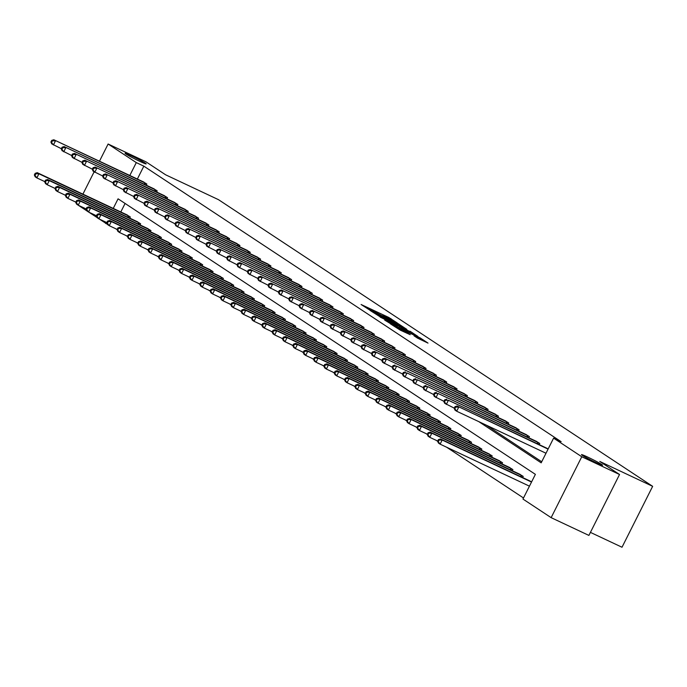 <?xml version="1.0" encoding="UTF-8"?>
<svg xmlns="http://www.w3.org/2000/svg" width="687" height="687" viewBox="0 0 687 687"><rect width="100%" height="100%" fill="white"/><g stroke="black" fill="none" stroke-linecap="round" stroke-linejoin="round"><path stroke-width="1.03" d="M397.223 322.95L388.756 317.446L361.104 304.504L369.64 309.974L368.893 309.202L371.993 310.43L383.432 316.458L382.685 315.685L385.785 316.913L397.223 322.95M587.797 457.13A11.816 0.661 26.7 0 0 581.485 454.622A11.816 0.661 26.7 0 0 596.273 462.729A11.816 0.661 26.7 0 0 602.585 465.236A11.816 0.661 26.7 0 0 587.797 457.13M131.372 155.777A11.816 0.661 26.7 0 0 125.06 153.27A11.816 0.661 26.7 0 0 139.856 161.376A11.816 0.661 26.7 0 0 146.168 163.884A11.816 0.661 26.7 0 0 131.372 155.777M417.421 338.073L428.01 343.105L420.204 337.918L390.414 323.86L400.358 330.172L410.233 334.689L394.261 325.964L414.416 335.256L420.487 338.579L414.003 335.788L417.421 338.073M99.46 161.222L108.117 144.012L145.884 161.771L165.636 174.807L218.5 199.677L652.65 486.327L599.785 461.458L619.537 474.502L581.769 456.743L551.137 517.654L522.962 499.054L535.388 474.356L118.07 198.826L113.243 208.427M108.117 144.012L136.292 162.604L129.809 175.494M478.71 421.586L541.176 462.832L553.602 438.143L561.15 441.689L143.841 166.16L136.292 162.604M553.602 438.143L581.769 456.743M406.816 329.365L397.833 323.44L370.173 310.498L380.126 316.81L406.816 329.365M410.087 331.246L417.894 336.424L390.242 323.491L384.686 320.082L396.476 325.552L395.128 324.384L380.143 317.085L409.933 331.546M590.425 532.382L622.01 547.238L652.65 486.327M143.841 166.16L137.357 179.049M486.267 425.141L541.725 461.758M142.784 181.6L146.855 184.047L146.271 185.207M153.124 188.427L157.194 190.874L156.61 192.034M163.463 195.254L167.534 197.701L166.95 198.861M173.802 202.081L177.873 204.528L177.289 205.688M184.142 208.908L188.212 211.356L187.628 212.515M194.49 215.735L198.552 218.183L197.968 219.342M204.829 222.562L208.891 225.01L208.307 226.169M215.168 229.389L219.23 231.837L218.655 232.996M225.508 236.216L229.57 238.664L228.994 239.823M235.847 243.043L239.909 245.491L239.334 246.65M246.186 249.87L250.248 252.318L249.673 253.477M256.526 256.698L260.596 259.145L260.012 260.304M266.865 263.525L270.936 265.972L270.352 267.131M277.204 270.352L281.275 272.799L280.691 273.958M287.544 277.179L291.614 279.626L291.03 280.785M297.883 284.006L301.954 286.453L301.37 287.613M308.223 290.833L312.293 293.28L311.709 294.44M318.562 297.66L322.632 300.107L322.048 301.267M328.91 304.487L332.972 306.934L332.388 308.094M339.249 311.314L343.311 313.761L342.727 314.921M349.589 318.141L353.65 320.589L353.075 321.748M359.928 324.968L363.99 327.416L363.414 328.575M370.267 331.795L374.329 334.243L373.754 335.402M380.607 338.622L384.668 341.07L384.093 342.229M390.946 345.449L395.016 347.897L394.432 349.056M401.285 352.276L405.356 354.724L404.772 355.883M411.625 359.103L415.695 361.551L415.111 362.71M421.964 365.931L426.034 368.378L425.451 369.537M432.303 372.758L436.374 375.205L435.79 376.364M442.643 379.585L446.713 382.032L446.129 383.191M452.982 386.412L457.053 388.859L456.469 390.018M463.33 393.239L467.392 395.686L466.808 396.846M473.669 400.066L477.731 402.513L477.147 403.673M484.009 406.893L488.071 409.34L487.495 410.5M494.348 413.72L498.41 416.167L497.835 417.327M504.687 420.547L508.749 422.994L508.174 424.154M515.027 427.374L519.089 429.822L518.513 430.981M525.366 434.201L529.428 436.649L528.853 437.808M535.705 441.028L539.776 443.476L539.192 444.635M546.045 447.855L548.14 448.997M115.734 228.745L117.099 229.647M126.073 235.572L127.439 236.474M136.412 242.399L137.778 243.301M146.752 249.226L148.117 250.128M157.091 256.053L158.457 256.955M167.43 262.881L168.796 263.782M177.77 269.708L179.135 270.609M188.109 276.535L189.475 277.436M198.449 283.362L199.814 284.263M208.788 290.189L210.153 291.09M219.127 297.016L220.493 297.918M229.475 303.843L230.832 304.745M239.815 310.67L241.171 311.572M250.154 317.497L251.519 318.399M260.493 324.324L261.859 325.226M270.833 331.151L272.198 332.053M281.172 337.978L282.537 338.88M291.511 344.805L292.877 345.707M301.851 351.632L303.216 352.534M312.19 358.459L313.555 359.361M322.529 365.286L323.895 366.188M332.869 372.114L334.234 373.015M343.208 378.941L344.573 379.842M353.547 385.768L354.913 386.669M363.895 392.595L365.252 393.496M374.235 399.422L375.591 400.323M384.574 406.249L385.931 407.151M394.913 413.076L396.279 413.978M405.253 419.903L406.618 420.805M415.592 426.73L416.957 427.632M425.931 433.557L427.297 434.459M436.271 440.384L437.636 441.286M446.61 447.211L523.503 497.981M125.086 203.455L120.8 211.974M126.228 214.524L130.29 216.972L129.714 218.131M136.567 221.351L140.629 223.799L140.054 224.958M146.906 228.178L150.968 230.626L150.393 231.785M157.246 235.006L161.308 237.453L160.732 238.612M167.585 241.833L171.656 244.28L171.072 245.439M177.924 248.66L181.995 251.107L181.411 252.266M188.264 255.487L192.334 257.934L191.75 259.093M198.603 262.314L202.674 264.761L202.09 265.921M208.942 269.141L213.013 271.588L212.429 272.748M219.282 275.968L223.352 278.415L222.768 279.575M229.621 282.795L233.692 285.242L233.108 286.402M239.969 289.622L244.031 292.069L243.447 293.229M250.308 296.449L254.37 298.897L253.786 300.056M260.648 303.276L264.71 305.724L264.134 306.883M270.987 310.103L275.049 312.551L274.474 313.71M281.327 316.93L285.388 319.378L284.813 320.537M291.666 323.757L295.728 326.205L295.152 327.364M302.005 330.584L306.076 333.032L305.492 334.191M312.345 337.411L316.415 339.859L315.831 341.018M322.684 344.239L326.754 346.686L326.17 347.845M333.023 351.066L337.094 353.513L336.51 354.672M343.363 357.893L347.433 360.34L346.849 361.499M353.702 364.72L357.772 367.167L357.188 368.326M364.041 371.547L368.112 373.994L367.528 375.154M374.389 378.374L378.451 380.821L377.867 381.981M384.729 385.201L388.79 387.648L388.207 388.808M395.068 392.028L399.13 394.475L398.554 395.635M405.407 398.855L409.469 401.302L408.894 402.462M415.747 405.682L419.809 408.13L419.233 409.289M426.086 412.509L430.148 414.957L429.573 416.116M436.425 419.336L440.496 421.784L439.912 422.943M446.765 426.163L450.835 428.611L450.251 429.77M457.104 432.99L461.175 435.438L460.591 436.597M467.443 439.817L471.514 442.265L470.93 443.424M477.783 446.644L481.853 449.092L481.269 450.251M488.122 453.472L492.193 455.919L491.609 457.078M498.461 460.299L502.532 462.746L501.948 463.905M508.809 467.126L512.871 469.573L512.287 470.732M519.149 473.953L523.211 476.4L522.627 477.559M529.488 480.78L531.575 481.922M107.481 224.383L77.554 204.778M82.904 194.155L94.119 171.844M619.537 474.502L588.896 535.413L551.137 517.654M106.253 222.322L105.652 223.524M398.606 324.058L373.007 311.984L380.873 316.295L396.888 323.826L399.989 325.054L398.606 324.058M407.709 330.833L397.069 325.243L407.709 330.833L407.357 331.538M127.387 215.057L37.27 172.686L38.919 173.785L36.849 177.899L44.775 181.626M35.011 175.408L36.849 177.899L35.192 176.808L34.35 174.97L35.011 175.408L35.844 173.768L35.174 173.33L34.35 174.97M35.844 173.768L38.919 173.785L129.216 216.268M35.174 173.33L37.27 172.686M145.781 183.343L53.826 139.762L143.952 182.132M61.341 148.701L51.757 143.875L50.907 142.046L51.577 142.484L52.401 140.835L51.74 140.397L50.907 142.046M52.401 140.835L55.484 140.852L53.414 144.974L51.577 142.484M53.826 139.762L51.74 140.397M137.726 221.884L47.609 179.513L49.266 180.612L47.197 184.726L55.115 188.453M45.351 182.235L47.197 184.726L45.54 183.635L44.689 181.797L45.351 182.235L46.184 180.595L45.514 180.157L44.689 181.797M46.184 180.595L49.266 180.612L139.555 223.095M45.514 180.157L47.609 179.513M148.066 228.711L57.948 186.34L59.606 187.439L57.536 191.553L65.454 195.28M55.69 189.062L57.536 191.553L55.879 190.462L55.029 188.624L55.69 189.062L56.523 187.422L55.862 186.984L55.029 188.624M56.523 187.422L59.606 187.439L149.895 229.922M55.862 186.984L57.948 186.34M156.121 190.17L64.166 146.589L154.292 188.959M71.68 155.528L62.096 150.702L61.255 148.873L61.916 149.311L62.74 147.662L62.079 147.224L61.255 148.873M62.74 147.662L65.823 147.679L63.754 151.801L61.916 149.311M64.166 146.589L62.079 147.224M166.46 196.997L74.505 153.416L164.631 195.786M82.019 162.355L72.436 157.529L71.594 155.7L72.255 156.138L73.08 154.489L72.418 154.051L71.594 155.7M73.08 154.489L76.163 154.506L74.093 158.628L72.255 156.138M74.505 153.416L72.418 154.051M158.405 235.538L68.288 193.167L69.945 194.266L67.876 198.38L75.802 202.107M66.029 195.889L67.876 198.38L66.218 197.289L65.368 195.452L66.029 195.889L66.862 194.249L66.201 193.811L65.368 195.452M66.862 194.249L69.945 194.266L160.243 236.749M66.201 193.811L68.288 193.167M168.744 242.365L78.627 199.994L80.285 201.093L78.215 205.207L86.141 208.934M76.369 202.717L78.215 205.207L76.558 204.116L75.707 202.279L76.369 202.717L77.202 201.076L76.54 200.638L75.707 202.279M77.202 201.076L80.285 201.093L170.582 243.576M76.54 200.638L78.627 199.994M179.084 249.192L88.966 206.821L90.624 207.921L88.554 212.034L96.481 215.761M86.717 209.544L88.554 212.034L86.897 210.943L86.047 209.106L86.717 209.544L87.541 207.903L86.88 207.465L86.047 209.106M87.541 207.903L90.624 207.921L180.921 250.403M86.88 207.465L88.966 206.821M176.799 203.824L84.844 160.243L174.97 202.613M92.359 169.182L82.775 164.356L81.933 162.527L82.595 162.965L83.419 161.316L82.758 160.878L81.933 162.527M83.419 161.316L86.502 161.333L84.432 165.455L82.595 162.965M84.844 160.243L82.758 160.878M187.139 210.651L95.184 167.07L185.31 209.441M102.698 176.009L93.114 171.183L92.273 169.354L92.934 169.792L93.758 168.143L93.097 167.705L92.273 169.354M93.758 168.143L96.841 168.16L94.772 172.282L92.934 169.792M95.184 167.07L93.097 167.705M197.478 217.478L105.523 173.897L195.649 216.268M113.037 182.836L103.454 178.01L102.612 176.181L103.273 176.619L104.098 174.97L103.436 174.532L102.612 176.181M104.098 174.97L107.181 174.987L105.111 179.109L103.273 176.619M105.523 173.897L103.436 174.532M207.817 224.305L115.863 180.724L205.988 223.095M123.377 189.664L113.793 184.837L112.951 183.008L113.613 183.446L114.437 181.797L113.776 181.359L112.951 183.008M114.437 181.797L117.52 181.815L115.45 185.937L113.613 183.446M115.863 180.724L113.776 181.359M218.157 231.133L126.202 187.551L216.328 229.922M133.716 196.491L124.132 191.664L123.291 189.835L123.952 190.273L124.785 188.624L124.115 188.186L123.291 189.835M124.785 188.624L127.859 188.642L125.79 192.764L123.952 190.273M126.202 187.551L124.115 188.186M228.496 237.96L136.55 194.378L226.667 236.749M144.055 203.318L134.48 198.491L133.63 196.662L134.291 197.1L135.124 195.452L134.454 195.014L133.63 196.662M135.124 195.452L138.207 195.469L136.129 199.591L134.291 197.1M136.55 194.378L134.454 195.014M238.836 244.787L146.889 201.205L237.006 243.576M154.395 210.145L144.82 205.319L143.969 203.489L144.631 203.927L145.464 202.279L144.802 201.841L143.969 203.489M145.464 202.279L148.547 202.296L146.477 206.418L144.631 203.927M146.889 201.205L144.802 201.841M249.183 251.614L157.229 208.032L247.346 250.403M164.743 216.972L155.159 212.146L154.309 210.316L154.97 210.754L155.803 209.106L155.142 208.668L154.309 210.316M155.803 209.106L158.886 209.123L156.816 213.245L154.97 210.754M157.229 208.032L155.142 208.668M259.523 258.441L167.568 214.859L257.685 257.23M175.082 223.799L165.498 218.973L164.648 217.144L165.309 217.581L166.142 215.933L165.481 215.495L164.648 217.144M166.142 215.933L169.225 215.95L167.156 220.072L165.309 217.581M167.568 214.859L165.481 215.495M269.862 265.268L177.907 221.686L268.024 264.057M185.421 230.626L175.838 225.8L174.987 223.971L175.657 224.409L176.482 222.76L175.82 222.322L174.987 223.971M176.482 222.76L179.565 222.777L177.495 226.899L175.657 224.409M177.907 221.686L175.82 222.322M280.202 272.095L188.247 228.513L278.372 270.884M195.761 237.453L186.177 232.627L185.327 230.798L185.997 231.236L186.821 229.587L186.16 229.149L185.327 230.798M186.821 229.587L189.904 229.604L187.834 233.726L185.997 231.236M188.247 228.513L186.16 229.149M290.541 278.922L198.586 235.34L288.712 277.711M206.1 244.28L196.516 239.454L195.675 237.625L196.336 238.063L197.16 236.414L196.499 235.976L195.675 237.625M197.16 236.414L200.243 236.431L198.174 240.553L196.336 238.063M198.586 235.34L196.499 235.976M300.88 285.749L208.925 242.167L299.051 284.538M216.439 251.107L206.856 246.281L206.014 244.452L206.675 244.89L207.5 243.241L206.839 242.803L206.014 244.452M207.5 243.241L210.583 243.258L208.513 247.38L206.675 244.89M208.925 242.167L206.839 242.803M311.22 292.576L219.265 248.995L309.39 291.365M226.779 257.934L217.195 253.108L216.353 251.279L217.015 251.717L217.839 250.068L217.178 249.63L216.353 251.279M217.839 250.068L220.922 250.085L218.852 254.207L217.015 251.717M219.265 248.995L217.178 249.63M321.559 299.403L229.604 255.822L319.73 298.192M237.118 264.761L227.534 259.935L226.693 258.106L227.354 258.544L228.178 256.895L227.517 256.457L226.693 258.106M228.178 256.895L231.261 256.912L229.192 261.034L227.354 258.544M229.604 255.822L227.517 256.457M331.898 306.23L239.943 262.649L330.069 305.019M247.457 271.588L237.874 266.762L237.032 264.933L237.693 265.371L238.518 263.722L237.857 263.284L237.032 264.933M238.518 263.722L241.601 263.739L239.531 267.861L237.693 265.371M239.943 262.649L237.857 263.284M342.238 313.057L250.283 269.476L340.409 311.846M257.797 278.415L248.213 273.589L247.372 271.76L248.033 272.198L248.857 270.549L248.196 270.111L247.372 271.76M248.857 270.549L251.94 270.566L249.87 274.688L248.033 272.198M250.283 269.476L248.196 270.111M352.577 319.884L260.622 276.303L350.748 318.674M268.136 285.242L258.552 280.416L257.711 278.587L258.372 279.025L259.205 277.376L258.535 276.938L257.711 278.587M259.205 277.376L262.279 277.393L260.21 281.515L258.372 279.025M260.622 276.303L258.535 276.938M362.916 326.711L270.97 283.13L361.087 325.501M278.475 292.069L268.892 287.243L268.05 285.414L268.711 285.852L269.544 284.203L268.875 283.765L268.05 285.414M269.544 284.203L272.627 284.22L270.549 288.342L268.711 285.852M270.97 283.13L268.875 283.765M189.432 256.019L99.306 213.648L100.963 214.748L98.894 218.861L106.82 222.588M97.056 216.371L98.894 218.861L97.236 217.762L96.386 215.933L97.056 216.371L97.88 214.73L97.219 214.292L96.386 215.933M97.88 214.73L100.963 214.748L191.261 257.23M97.219 214.292L99.306 213.648M199.771 262.846L109.645 220.475L111.303 221.575L109.233 225.688L117.159 229.415M107.395 223.198L109.233 225.688L107.576 224.589L106.734 222.76L107.395 223.198L108.22 221.558L107.558 221.12L106.734 222.76M108.22 221.558L111.303 221.575L201.6 264.057M107.558 221.12L109.645 220.475M210.11 269.673L119.985 227.303L121.642 228.402L119.572 232.515L127.499 236.242M117.735 230.025L119.572 232.515L117.915 231.416L117.073 229.587L117.735 230.025L118.559 228.385L117.898 227.947L117.073 229.587M118.559 228.385L121.642 228.402L211.94 270.884M117.898 227.947L119.985 227.303M220.45 276.5L130.324 234.13L131.981 235.229L129.912 239.342L137.838 243.069M128.074 236.852L129.912 239.342L128.254 238.243L127.413 236.414L128.074 236.852L128.898 235.212L128.237 234.774L127.413 236.414M128.898 235.212L131.981 235.229L222.279 277.711M128.237 234.774L130.324 234.13M230.789 283.327L140.663 240.957L142.321 242.056L140.251 246.169L148.177 249.896M138.413 243.679L140.251 246.169L138.594 245.07L137.752 243.241L138.413 243.679L139.238 242.039L138.576 241.601L137.752 243.241M139.238 242.039L142.321 242.056L232.618 284.538M138.576 241.601L140.663 240.957M241.128 290.154L151.003 247.784L152.66 248.883L150.59 252.996L158.517 256.723M148.753 250.506L150.59 252.996L148.933 251.897L148.091 250.068L148.753 250.506L149.577 248.866L148.916 248.428L148.091 250.068M149.577 248.866L152.66 248.883L242.958 291.365M148.916 248.428L151.003 247.784M251.468 296.982L161.342 254.611L162.999 255.71L160.93 259.823L168.856 263.55M159.092 257.333L160.93 259.823L159.272 258.724L158.431 256.895L159.092 257.333L159.925 255.693L159.255 255.255L158.431 256.895M159.925 255.693L162.999 255.71L253.297 298.192M159.255 255.255L161.342 254.611M261.807 303.809L171.69 261.438L173.339 262.537L171.269 266.65L179.195 270.377M169.431 264.16L171.269 266.65L169.612 265.551L168.77 263.722L169.431 264.16L170.264 262.52L169.595 262.082L168.77 263.722M170.264 262.52L173.339 262.537L263.636 305.019M169.595 262.082L171.69 261.438M272.146 310.636L182.029 268.265L183.687 269.364L181.608 273.478L189.535 277.204M179.771 270.987L181.608 273.478L179.96 272.378L179.109 270.549L179.771 270.987L180.604 269.347L179.934 268.909L179.109 270.549M180.604 269.347L183.687 269.364L273.976 311.846M179.934 268.909L182.029 268.265M282.486 317.463L192.369 275.092L194.026 276.191L191.956 280.305L199.874 284.032M190.11 277.814L191.956 280.305L190.299 279.205L189.449 277.376L190.11 277.814L190.943 276.174L190.282 275.736L189.449 277.376M190.943 276.174L194.026 276.191L284.315 318.674M190.282 275.736L192.369 275.092M292.825 324.29L202.708 281.919L204.365 283.018L202.296 287.132L210.222 290.859M200.449 284.641L202.296 287.132L200.638 286.032L199.788 284.203L200.449 284.641L201.282 283.001L200.621 282.563L199.788 284.203M201.282 283.001L204.365 283.018L294.663 325.501M200.621 282.563L202.708 281.919M303.165 331.117L213.047 288.746L214.705 289.845L212.635 293.959L220.561 297.686M210.789 291.468L212.635 293.959L210.978 292.86L210.128 291.03L210.789 291.468L211.622 289.828L210.961 289.39L210.128 291.03M211.622 289.828L214.705 289.845L305.002 332.328M210.961 289.39L213.047 288.746M313.504 337.944L223.387 295.573L225.044 296.672L222.974 300.786L230.901 304.513M221.137 298.295L222.974 300.786L221.317 299.687L220.467 297.857L221.137 298.295L221.961 296.655L221.3 296.217L220.467 297.857M221.961 296.655L225.044 296.672L315.342 339.155M221.3 296.217L223.387 295.573M323.852 344.771L233.726 302.4L235.383 303.499L233.314 307.613L241.24 311.34M231.476 305.122L233.314 307.613L231.656 306.514L230.806 304.685L231.476 305.122L232.3 303.482L231.639 303.044L230.806 304.685M232.3 303.482L235.383 303.499L325.681 345.982M231.639 303.044L233.726 302.4M334.191 351.598L244.065 309.227L245.723 310.326L243.653 314.44L251.579 318.167M241.815 311.95L243.653 314.44L241.996 313.341L241.154 311.512L241.815 311.95L242.64 310.309L241.979 309.871L241.154 311.512M242.64 310.309L245.723 310.326L336.02 352.809M241.979 309.871L244.065 309.227M344.531 358.425L254.405 316.054L256.062 317.154L253.992 321.267L261.919 324.994M252.155 318.777L253.992 321.267L252.335 320.168L251.494 318.339L252.155 318.777L252.979 317.136L252.318 316.698L251.494 318.339M252.979 317.136L256.062 317.154L346.36 359.636M252.318 316.698L254.405 316.054M354.87 365.252L264.744 322.881L266.401 323.981L264.332 328.094L272.258 331.821M262.494 325.604L264.332 328.094L262.674 326.995L261.833 325.166L262.494 325.604L263.319 323.963L262.657 323.525L261.833 325.166M263.319 323.963L266.401 323.981L356.699 366.463M262.657 323.525L264.744 322.881M365.209 372.079L275.083 329.708L276.741 330.808L274.671 334.921L282.597 338.648M272.833 332.431L274.671 334.921L273.014 333.822L272.172 331.993L272.833 332.431L273.658 330.791L272.997 330.353L272.172 331.993M273.658 330.791L276.741 330.808L367.038 373.29M272.997 330.353L275.083 329.708M375.549 378.906L285.423 336.536L287.08 337.635L285.011 341.748L292.937 345.475M283.173 339.258L285.011 341.748L283.353 340.649L282.512 338.82L283.173 339.258L283.997 337.618L283.336 337.18L282.512 338.82M283.997 337.618L287.08 337.635L377.378 380.117M283.336 337.18L285.423 336.536M385.888 385.733L295.762 343.363L297.419 344.462L295.35 348.575L303.276 352.302M293.512 346.085L295.35 348.575L293.692 347.476L292.851 345.647L293.512 346.085L294.345 344.445L293.675 344.007L292.851 345.647M294.345 344.445L297.419 344.462L387.717 386.944M293.675 344.007L295.762 343.363M373.256 333.538L281.309 289.957L371.427 332.328M288.815 298.897L279.24 294.07L278.39 292.241L279.051 292.679L279.884 291.03L279.223 290.592L278.39 292.241M279.884 291.03L282.967 291.048L280.897 295.17L279.051 292.679M281.309 289.957L279.223 290.592M383.595 340.366L291.649 296.784L381.766 339.155M299.163 305.724L289.579 300.897L288.729 299.068L289.39 299.506L290.223 297.857L289.562 297.419L288.729 299.068M290.223 297.857L293.306 297.875L291.236 301.997L289.39 299.506M291.649 296.784L289.562 297.419M393.943 347.193L301.988 303.611L392.105 345.982M309.502 312.551L299.918 307.724L299.068 305.895L299.73 306.333L300.562 304.685L299.901 304.247L299.068 305.895M300.562 304.685L303.645 304.702L301.576 308.824L299.73 306.333M301.988 303.611L299.901 304.247M404.282 354.02L312.327 310.438L402.445 352.809M319.841 319.378L310.258 314.552L309.408 312.722L310.077 313.16L310.902 311.512L310.241 311.074L309.408 312.722M310.902 311.512L313.985 311.529L311.915 315.651L310.077 313.16M312.327 310.438L310.241 311.074M396.227 392.56L306.101 350.19L307.759 351.289L305.689 355.402L313.615 359.129M303.852 352.912L305.689 355.402L304.032 354.303L303.19 352.474L303.852 352.912L304.685 351.272L304.015 350.834L303.19 352.474M304.685 351.272L307.759 351.289L398.056 393.771M304.015 350.834L306.101 350.19M406.567 399.387L316.449 357.017L318.107 358.116L316.029 362.229L323.955 365.956M314.191 359.739L316.029 362.229L314.38 361.13L313.53 359.301L314.191 359.739L315.024 358.099L314.354 357.661L313.53 359.301M315.024 358.099L318.107 358.116L408.396 400.598M314.354 357.661L316.449 357.017M416.906 406.215L326.789 363.844L328.446 364.943L326.377 369.056L334.294 372.783M324.53 366.566L326.377 369.056L324.719 367.957L323.869 366.128L324.53 366.566L325.363 364.926L324.702 364.488L323.869 366.128M325.363 364.926L328.446 364.943L418.735 407.425M324.702 364.488L326.789 363.844M427.245 413.042L337.128 370.671L338.785 371.77L336.716 375.883L344.642 379.61M334.87 373.393L336.716 375.883L335.058 374.784L334.208 372.955L334.87 373.393L335.703 371.753L335.041 371.315L334.208 372.955M335.703 371.753L338.785 371.77L429.083 414.252M335.041 371.315L337.128 370.671M437.585 419.869L347.467 377.498L349.125 378.597L347.055 382.711L354.981 386.438M345.209 380.22L347.055 382.711L345.398 381.611L344.548 379.782L345.209 380.22L346.042 378.58L345.381 378.142L344.548 379.782M346.042 378.58L349.125 378.597L439.422 421.079M345.381 378.142L347.467 377.498M447.924 426.696L357.807 384.325L359.464 385.424L357.395 389.538L365.321 393.265M355.557 387.047L357.395 389.538L355.737 388.438L354.887 386.609L355.557 387.047L356.381 385.407L355.72 384.969L354.887 386.609M356.381 385.407L359.464 385.424L449.762 427.907M355.72 384.969L357.807 384.325M458.272 433.523L368.146 391.152L369.804 392.251L367.734 396.365L375.66 400.092M365.896 393.874L367.734 396.365L366.077 395.265L365.226 393.436L365.896 393.874L366.721 392.234L366.059 391.796L365.226 393.436M366.721 392.234L369.804 392.251L460.101 434.734M366.059 391.796L368.146 391.152M468.611 440.35L378.485 397.979L380.143 399.078L378.073 403.192L386 406.919M376.236 400.701L378.073 403.192L376.416 402.093L375.574 400.263L376.236 400.701L377.06 399.061L376.399 398.623L375.574 400.263M377.06 399.061L380.143 399.078L470.44 441.561M376.399 398.623L378.485 397.979M414.622 360.847L322.667 317.265L412.784 359.636M330.181 326.205L320.597 321.379L319.747 319.549L320.417 319.987L321.241 318.339L320.58 317.901L319.747 319.549M321.241 318.339L324.324 318.356L322.255 322.478L320.417 319.987M322.667 317.265L320.58 317.901M424.961 367.674L333.006 324.092L423.132 366.463M340.52 333.032L330.936 328.206L330.086 326.377L330.756 326.814L331.581 325.166L330.919 324.728L330.086 326.377M331.581 325.166L334.663 325.183L332.594 329.305L330.756 326.814M333.006 324.092L330.919 324.728M435.3 374.501L343.345 330.919L433.471 373.29M350.859 339.859L341.276 335.033L340.434 333.204L341.096 333.642L341.92 331.993L341.259 331.555L340.434 333.204M341.92 331.993L345.003 332.01L342.933 336.132L341.096 333.642M343.345 330.919L341.259 331.555M445.64 381.328L353.685 337.746L443.811 380.117M361.199 346.686L351.615 341.86L350.774 340.031L351.435 340.469L352.259 338.82L351.598 338.382L350.774 340.031M352.259 338.82L355.342 338.837L353.273 342.959L351.435 340.469M353.685 337.746L351.598 338.382M455.979 388.155L364.024 344.573L454.15 386.944M371.538 353.513L361.955 348.687L361.113 346.858L361.774 347.296L362.599 345.647L361.937 345.209L361.113 346.858M362.599 345.647L365.682 345.664L363.612 349.786L361.774 347.296M364.024 344.573L361.937 345.209M466.318 394.982L374.363 351.401L464.489 393.771M381.878 360.34L372.294 355.514L371.452 353.685L372.114 354.123L372.938 352.474L372.277 352.036L371.452 353.685M372.938 352.474L376.021 352.491L373.951 356.613L372.114 354.123M374.363 351.401L372.277 352.036M476.658 401.809L384.703 358.228L474.829 400.598M392.217 367.167L382.633 362.341L381.792 360.512L382.453 360.95L383.277 359.301L382.616 358.863L381.792 360.512M383.277 359.301L386.36 359.318L384.291 363.44L382.453 360.95M384.703 358.228L382.616 358.863M486.997 408.628L396.7 366.145L485.168 407.425M402.556 373.994L392.973 369.168L392.131 367.339L392.792 367.777L393.625 366.128L392.955 365.69L392.131 367.339M393.625 366.128L396.7 366.145L394.63 370.267L392.792 367.777M395.042 365.055L392.955 365.69M478.951 447.177L388.825 404.806L390.482 405.905L388.413 410.019L396.339 413.746M386.575 407.528L388.413 410.019L386.755 408.92L385.914 407.09L386.575 407.528L387.399 405.888L386.738 405.45L385.914 407.09M387.399 405.888L390.482 405.905L480.78 448.388M386.738 405.45L388.825 404.806M497.336 415.455L407.048 372.972L495.507 414.252M412.896 380.821L403.312 375.995L402.47 374.166L403.132 374.604L403.965 372.955L403.295 372.517L402.47 374.166M403.965 372.955L407.048 372.972L404.969 377.094L403.132 374.604M405.39 371.882L403.295 372.517M489.29 454.004L399.164 411.633L400.822 412.732L398.752 416.846L406.678 420.573M396.914 414.355L398.752 416.846L397.095 415.747L396.253 413.918L396.914 414.355L397.739 412.715L397.077 412.277L396.253 413.918M397.739 412.715L400.822 412.732L491.119 455.215M397.077 412.277L399.164 411.633M507.676 422.282L417.387 379.799L505.847 421.079M423.235 387.648L413.66 382.822L412.81 380.993L413.471 381.431L414.304 379.782L413.643 379.344L412.81 380.993M414.304 379.782L417.387 379.799L415.317 383.921L413.471 381.431M415.729 378.709L413.643 379.344M499.629 460.831L409.504 418.46L411.161 419.551L409.091 423.673L417.018 427.4M407.254 421.183L409.091 423.673L407.434 422.574L406.592 420.745L407.254 421.183L408.078 419.542L407.417 419.104L406.592 420.745M408.078 419.542L411.161 419.551L501.458 462.042M407.417 419.104L409.504 418.46M518.015 429.109L427.726 386.626L516.186 427.907M433.583 394.475L423.999 389.649L423.149 387.82L423.81 388.258L424.643 386.609L423.982 386.171L423.149 387.82M424.643 386.609L427.726 386.626L425.657 390.748L423.81 388.258M426.069 385.536L423.982 386.171M509.969 467.658L419.843 425.287L421.5 426.378L419.431 430.5L427.357 434.227M417.593 428.01L419.431 430.5L417.773 429.401L416.932 427.572L417.593 428.01L418.417 426.369L417.756 425.931L416.932 427.572M418.417 426.369L421.5 426.378L511.798 468.869M417.756 425.931L419.843 425.287M528.363 435.936L438.066 393.453L526.525 434.734M443.922 401.302L434.339 396.476L433.488 394.647L434.15 395.085L434.983 393.436L434.321 392.998L433.488 394.647M434.983 393.436L438.066 393.453L435.996 397.575L434.15 395.085M436.408 392.363L434.321 392.998M520.308 474.485L430.182 432.114L431.84 433.205L429.77 437.327L437.696 441.054M427.932 434.837L429.77 437.327L428.113 436.228L427.271 434.399L427.932 434.837L428.765 433.196L428.095 432.758L427.271 434.399M428.765 433.196L431.84 433.205L522.137 475.696M428.095 432.758L430.182 432.114M538.702 442.763L448.405 400.281L536.865 441.561M454.262 408.13L444.678 403.303L443.828 401.474L444.498 401.912L445.322 400.263L444.661 399.825L443.828 401.474M445.322 400.263L448.405 400.281L446.335 404.403L444.498 401.912M446.748 399.19L444.661 399.825M530.647 481.312L440.522 438.941L442.179 440.032L440.109 444.154L529.445 486.164M438.272 441.664L440.109 444.154L438.452 443.055L437.61 441.226L438.272 441.664L439.105 440.024L438.435 439.586L437.61 441.226M439.105 440.024L442.179 440.032L531.515 482.051M438.435 439.586L440.522 438.941M548.08 449.126L457.087 406.017L547.204 448.388M546.002 453.24L456.675 411.23L455.017 410.13L454.167 408.301L454.837 408.739L455.661 407.09L455 406.652L454.167 408.301M455.661 407.09L458.744 407.108L456.675 411.23L454.837 408.739M457.087 406.017L455 406.652M388.404 318.15L388.756 317.446M390.568 319.215L390.894 318.57M380.521 316.999L380.873 316.295M396.536 324.53L396.888 323.826M396.124 326.256L396.476 325.552M398.984 327.605L399.387 326.797M401.165 328.626L401.517 327.922M417.584 338.176L417.902 337.549M399.98 329.992L400.332 329.288M404.463 332.104L404.815 331.4M406.644 333.126L406.944 332.525M127.679 217.169L128.349 215.838M128.289 217.461L128.958 216.139M145.515 183.206L144.854 184.537M144.905 182.914L144.236 184.245M138.018 223.996L138.688 222.665M138.628 224.288L139.298 222.966M148.358 230.823L149.027 229.492M148.967 231.115L149.637 229.793M155.855 190.033L155.193 191.364M155.245 189.741L154.575 191.072M166.202 196.86L165.533 198.191M165.584 196.568L164.914 197.899M158.697 237.65L159.367 236.319M159.307 237.942L159.977 236.62M169.036 244.478L169.706 243.146M169.655 244.77L170.316 243.447M179.376 251.305L180.046 249.974M179.994 251.597L180.655 250.274M176.542 203.687L175.872 205.018M175.924 203.395L175.254 204.726M186.881 210.514L186.211 211.845M186.263 210.222L185.593 211.553M197.221 217.341L196.551 218.672M196.611 217.049L195.932 218.38M207.56 224.168L206.89 225.499M206.95 223.876L206.272 225.207M217.899 230.995L217.229 232.326M217.29 230.703L216.62 232.034M228.239 237.822L227.569 239.153M227.629 237.53L226.959 238.861M238.578 244.649L237.908 245.98M237.968 244.357L237.298 245.688M248.917 251.476L248.247 252.807M248.308 251.184L247.638 252.515M259.257 258.303L258.595 259.634M258.647 258.011L257.977 259.343M269.596 265.13L268.935 266.462M268.986 264.839L268.316 266.17M279.935 271.958L279.274 273.289M279.326 271.666L278.656 272.997M290.275 278.785L289.613 280.116M289.665 278.493L288.995 279.824M300.623 285.612L299.953 286.943M300.004 285.32L299.334 286.651M310.962 292.439L310.292 293.77M310.344 292.147L309.674 293.478M321.301 299.266L320.631 300.597M320.683 298.974L320.013 300.305M331.641 306.093L330.971 307.424M331.031 305.801L330.353 307.132M341.98 312.92L341.31 314.251M341.37 312.628L340.692 313.959M352.319 319.747L351.65 321.078M351.71 319.455L351.04 320.786M362.659 326.574L361.989 327.905M362.049 326.282L361.379 327.613M189.715 258.132L190.385 256.801M190.333 258.424L190.995 257.101M200.054 264.959L200.724 263.628M200.673 265.251L201.334 263.928M210.394 271.786L211.064 270.455M211.012 272.078L211.682 270.755M220.733 278.613L221.403 277.282M221.351 278.905L222.021 277.582M231.072 285.44L231.742 284.109M231.691 285.732L232.361 284.409M241.412 292.267L242.09 290.936M242.03 292.559L242.7 291.236M251.76 299.094L252.43 297.763M252.369 299.386L253.039 298.064M262.099 305.921L262.769 304.59M262.709 306.213L263.379 304.891M272.438 312.748L273.108 311.417M273.048 313.04L273.718 311.718M282.778 319.575L283.448 318.244M283.387 319.867L284.057 318.545M293.117 326.402L293.787 325.071M293.727 326.694L294.397 325.372M303.456 333.229L304.126 331.898M304.075 333.521L304.736 332.199M313.796 340.056L314.466 338.725M314.414 340.348L315.075 339.026M324.135 346.883L324.805 345.552M324.753 347.175L325.415 345.853M334.475 353.711L335.144 352.379M335.093 354.003L335.754 352.68M344.814 360.538L345.484 359.207M345.432 360.83L346.102 359.507M355.153 367.365L355.823 366.034M355.772 367.657L356.441 366.334M365.493 374.192L366.162 372.861M366.111 374.484L366.781 373.161M375.832 381.019L376.51 379.688M376.45 381.311L377.12 379.988M386.171 387.846L386.85 386.515M386.79 388.138L387.459 386.815M372.998 333.401L372.328 334.732M372.388 333.109L371.719 334.44M383.337 340.228L382.668 341.559M382.728 339.936L382.058 341.267M393.677 347.055L393.016 348.386M393.067 346.763L392.397 348.094M404.016 353.882L403.355 355.213M403.406 353.59L402.737 354.921M396.519 394.673L397.189 393.342M397.129 394.965L397.799 393.642M406.859 401.5L407.528 400.169M407.468 401.792L408.138 400.469M417.198 408.327L417.868 406.996M417.808 408.619L418.477 407.297M427.537 415.154L428.207 413.823M428.147 415.446L428.817 414.124M437.877 421.981L438.546 420.65M438.495 422.273L439.156 420.951M448.216 428.808L448.886 427.477M448.834 429.1L449.496 427.778M458.555 435.635L459.225 434.304M459.174 435.927L459.835 434.605M468.895 442.462L469.564 441.131M469.513 442.754L470.174 441.432M414.355 360.709L413.694 362.04M413.746 360.417L413.076 361.748M424.695 367.536L424.034 368.867M424.085 367.244L423.415 368.575M435.043 374.363L434.373 375.695M434.424 374.072L433.755 375.403M445.382 381.191L444.712 382.522M444.764 380.899L444.094 382.23M455.721 388.018L455.052 389.349M455.103 387.726L454.433 389.057M466.061 394.845L465.391 396.176M465.451 394.553L464.773 395.884M476.4 401.672L475.73 403.003M475.79 401.38L475.112 402.711M486.739 408.499L486.07 409.83M486.13 408.207L485.46 409.538M479.234 449.289L479.904 447.958M479.852 449.581L480.522 448.259M497.079 415.326L496.409 416.657M496.469 415.034L495.799 416.365M489.573 456.116L490.243 454.785M490.192 456.408L490.862 455.086M507.418 422.153L506.748 423.484M506.808 421.861L506.139 423.192M499.913 462.944L500.583 461.612M500.531 463.236L501.201 461.913M517.758 428.98L517.088 430.311M517.148 428.688L516.478 430.019M510.252 469.771L510.93 468.44M510.87 470.063L511.54 468.74M528.097 435.807L527.436 437.138M527.487 435.515L526.817 436.846M520.591 476.598L521.27 475.267M521.21 476.89L521.88 475.567M538.436 442.634L537.775 443.965M537.827 442.342L537.157 443.673M399.542 325.939L399.989 325.054M397.06 326.703L397.447 325.939M409.864 332.723L410.294 331.864M420.058 339.438L420.487 338.579"/></g></svg>
